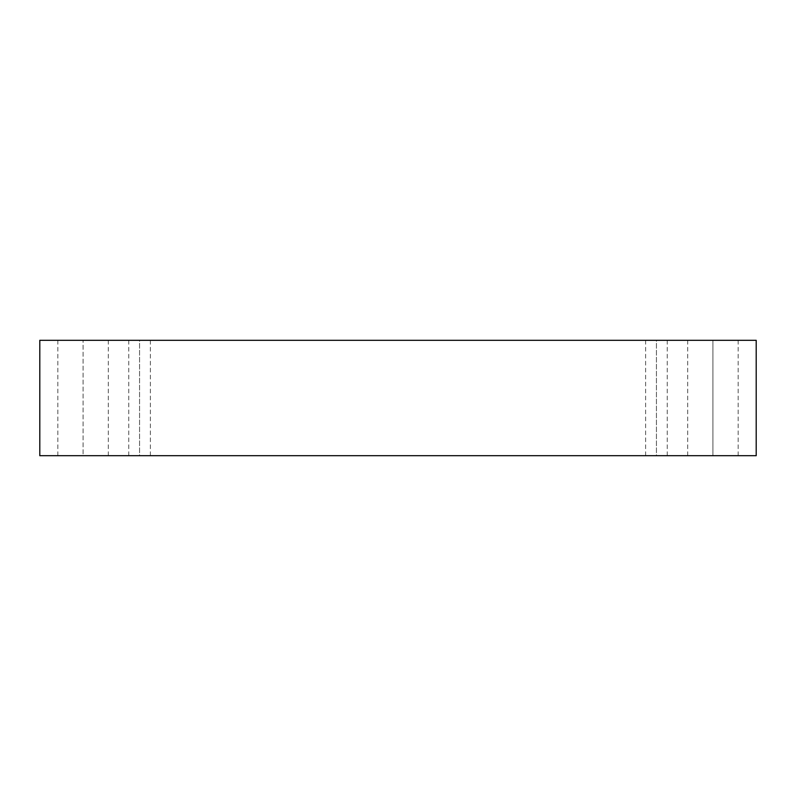 <?xml version="1.0" encoding="UTF-8"?>
<svg xmlns="http://www.w3.org/2000/svg" width="796" height="796" viewBox="0 0 796 796"><rect width="100%" height="100%" fill="white"/><g stroke="black" fill="none" stroke-linecap="round" stroke-linejoin="round"><path stroke-width="0.6" stroke-dasharray="3.98 2.98" d="M39.8 340.3L39.8 455.7L39.8 340.3L756.2 340.3L756.2 455.7L39.8 455.7L756.2 455.7L756.2 340.3L39.8 340.3M83.073 455.7L108.316 455.7L57.829 455.7L83.073 455.7L57.829 455.7L83.073 455.7L83.073 340.3L108.316 340.3L57.829 340.3L108.316 340.3L83.073 340.3L108.316 340.3L83.073 340.3L83.073 455.7M712.927 455.7L687.684 455.7L738.171 455.7L687.684 455.7L712.927 455.7L687.684 455.7L712.927 455.7L712.927 340.3L738.171 340.3L687.684 340.3L738.171 340.3L712.927 340.3L738.171 340.3L712.927 340.3L712.927 455.7M656.431 455.7L645.616 455.7L667.247 455.7L645.616 455.7L656.431 455.7L645.616 455.7L656.431 455.7L656.431 340.3L667.247 340.3L645.616 340.3L667.247 340.3L656.431 340.3L667.247 340.3L656.431 340.3L656.431 455.7M139.569 455.7L128.753 455.7L150.384 455.7L128.753 455.7L139.569 455.7L128.753 455.7L139.569 455.7L139.569 340.3L150.384 340.3L128.753 340.3L150.384 340.3L139.569 340.3L150.384 340.3L139.569 340.3L139.569 455.7M150.384 455.7L150.384 340.3M128.753 455.7L128.753 340.3M667.247 455.7L667.247 340.3M645.616 455.7L645.616 340.3M738.171 455.7L738.171 340.3M687.684 455.7L687.684 340.3M108.316 455.7L108.316 340.3M57.829 455.7L57.829 340.3"/><path stroke-width="1.19" d="M756.2 340.3L39.8 340.3L39.8 455.7L756.2 455.7L756.2 340.3L756.2 455.7L39.8 455.7L39.8 340.3L756.2 340.3"/></g></svg>
